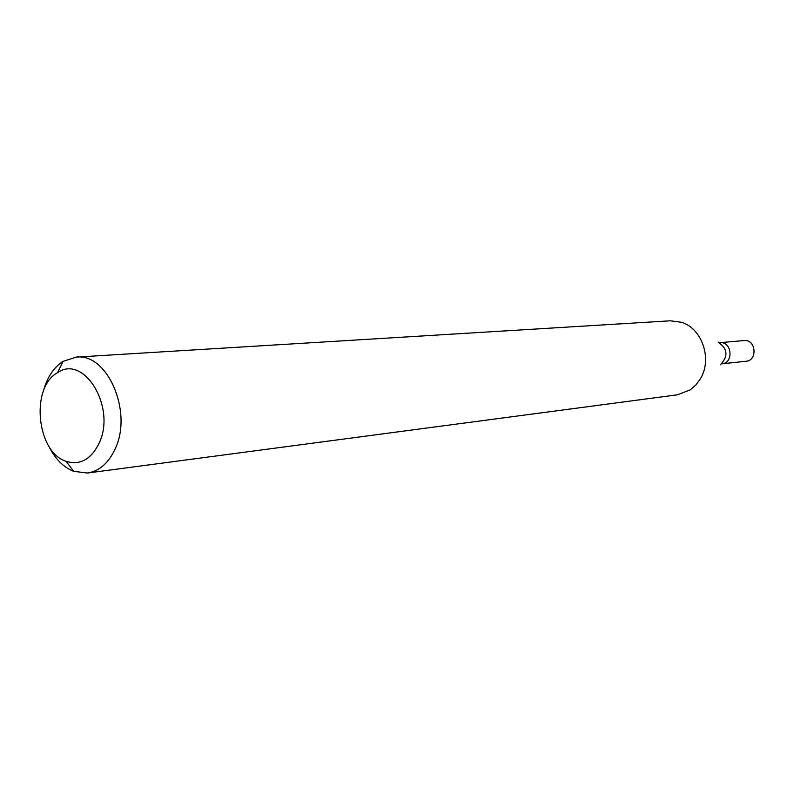 <?xml version="1.0" encoding="UTF-8"?>
<svg xmlns="http://www.w3.org/2000/svg" width="794" height="794" viewBox="0 0 794 794"><rect width="100%" height="100%" fill="white"/><g stroke="black" fill="none" stroke-linecap="round" stroke-linejoin="round"><path stroke-width="1.19" d="M43.333 391.323C47.054 377.448 53.635 367.463 63.073 361.379L76.293 357.102C107.25 352.933 132.826 411.342 115.408 448.312C108.847 462.852 99.548 471.09 87.499 473.026L73.713 471.358C63.282 467.2 54.905 458.664 48.593 445.752M76.293 357.102L670.364 320.796L681.48 322.295C701.946 328.339 712.436 358.769 700.636 378.381L696.04 384.812L690.274 389.854L677.52 394.787L87.499 473.026M99.369 442.635C91.36 459.329 80.254 465.542 66.061 461.294C36.554 452.262 30.261 387.244 57.496 372.723C83.767 353.886 116.222 406.826 99.369 442.635M721.617 363.89L721.935 363.841C734.013 363.076 731.889 341.083 719.89 342.661L744.077 340.576C755.888 339.038 757.962 360.496 746.072 361.24L721.935 363.841C734.013 363.076 731.889 341.083 719.89 342.661L719.562 342.671M720.287 364.793C728.485 356.347 727.751 348.755 718.084 342.035M66.061 461.294L73.713 471.358M57.496 372.723L63.073 361.379"/></g></svg>
